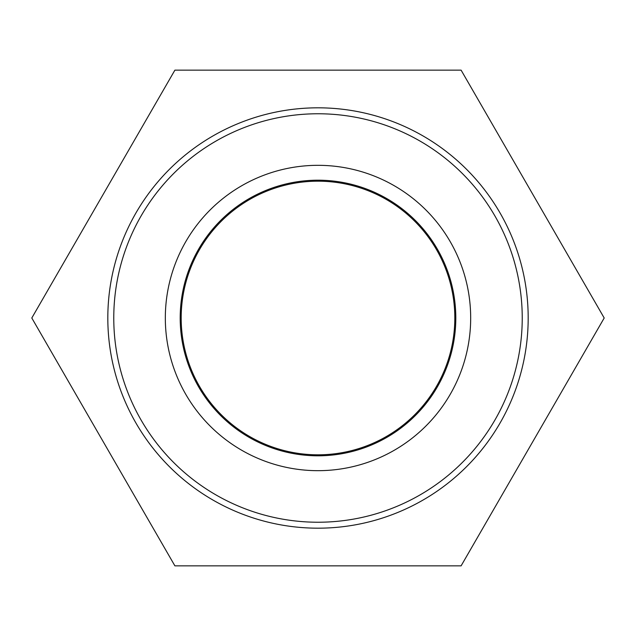 <?xml version="1.0" encoding="UTF-8"?>
<svg xmlns="http://www.w3.org/2000/svg" width="636" height="636" viewBox="0 0 636 636"><rect width="100%" height="100%" fill="white"/><g stroke="black" fill="none" stroke-linecap="round" stroke-linejoin="round"><path stroke-width="0.95" d="M522.236 318A204.236 204.236 0 0 1 215.882 494.872A204.236 204.236 0 0 1 215.882 141.128A204.236 204.236 0 0 1 522.236 318M528.182 318A210.182 210.182 0 0 0 318 107.818A210.182 210.182 0 0 0 107.818 318A210.182 210.182 0 0 0 318 528.182A210.182 210.182 0 0 0 528.182 318M470.68 318A152.68 152.68 0 0 0 241.664 185.776A152.68 152.68 0 0 0 241.664 450.224A152.68 152.68 0 0 0 470.68 318M180.195 318A137.805 137.805 0 0 1 318 180.195A137.805 137.805 0 0 1 455.805 318A137.805 137.805 0 0 1 318 455.805A137.805 137.805 0 0 1 180.195 318M181.181 318A136.82 136.82 0 0 0 386.41 436.487A136.82 136.82 0 0 0 386.41 199.513A136.82 136.82 0 0 0 181.181 318M174.9 70.143L461.1 70.143L604.2 318L461.1 565.857L174.9 565.857L31.8 318L174.9 70.143"/></g></svg>
